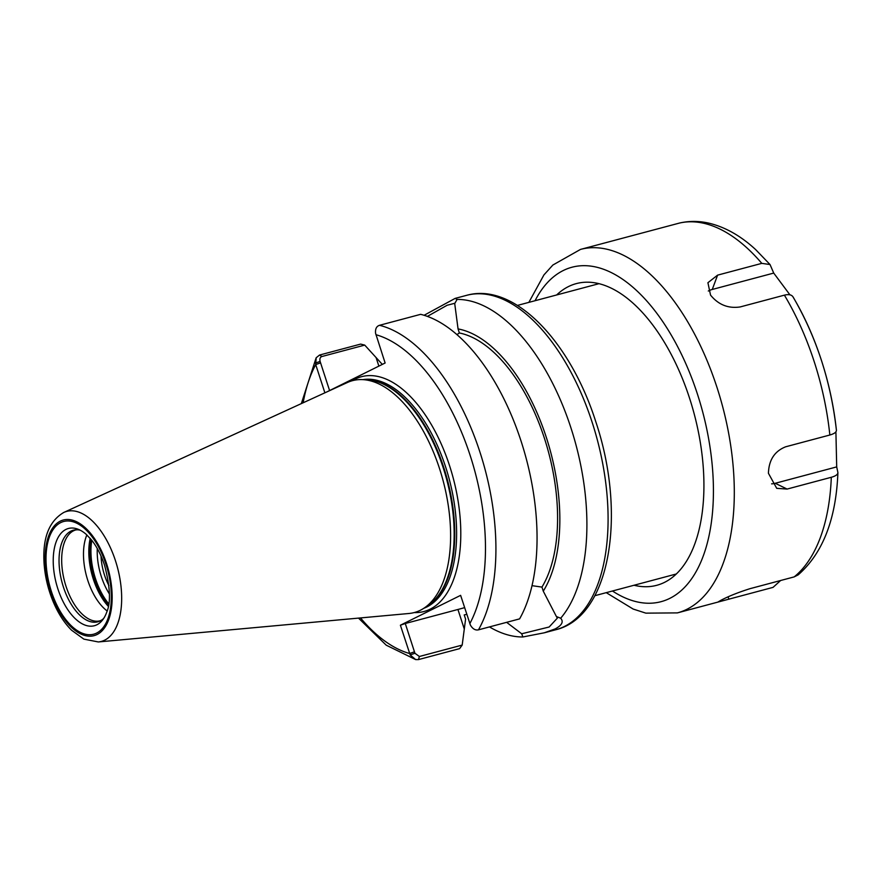 <?xml version="1.0" encoding="UTF-8"?>
<svg xmlns="http://www.w3.org/2000/svg" width="882" height="882" viewBox="0 0 882 882"><rect width="100%" height="100%" fill="white"/><g stroke="black" fill="none" stroke-linecap="round" stroke-linejoin="round"><path stroke-width="1.32" d="M108.916 585.626A38.014 19.569 75.1 0 1 104.495 575.031A38.014 19.569 75.1 0 1 101.033 556.024M459.61 648.634L462.19 645.084L419.38 656.495L414.937 653.264L410.174 654.929L415.643 659.582L418.476 659.593L459.61 648.634M414.937 653.264L405.279 623.508L400.395 625.217L410.174 654.929M315.348 363.086L320.111 361.422C319.527 358.831 320.122 357.199 321.908 356.515L364.729 345.105L360.661 344.09L319.527 355.049L316.186 357.761L315.712 364.575L324.885 392.821M364.729 345.105L382.314 364.398M466.798 614.346L464.219 614.919L465.586 619.12L462.19 645.084M400.395 625.217L460.625 595.35L470.393 625.073C472.653 628.921 475.343 630.509 478.463 629.847L519.597 618.877A173.048 89.093 75.1 0 0 521.13 441.309A173.048 89.093 75.1 0 0 420.648 314.334L379.514 325.304A173.048 89.093 75.1 0 1 479.995 452.279A173.048 89.093 75.1 0 1 478.463 629.847M326.549 392.06L385.125 363.009L375.567 333.231C375.181 328.898 376.493 326.263 379.514 325.304M521.692 633.772L522.883 636.969L544.271 632.802L555.087 628.954C561.955 625.327 563.807 621.755 560.676 618.216L556.41 616.551L557.347 618.139L549.155 627.003L521.692 633.772L506.632 622.339M556.41 616.551L543.268 591.161A146.985 75.676 75.1 0 0 546.322 437.395A146.985 75.676 75.1 0 0 458.056 328.92L454.715 303.562L457.085 299.428A173.048 89.093 75.1 0 1 570.985 428.024A173.048 89.093 75.1 0 1 560.676 618.216M522.883 636.969A173.048 89.093 75.1 0 1 489.455 626.915M457.085 299.428L455.145 298.392L424.066 315.293M427.384 316.395L447.108 305.26L454.892 303.254M329.581 390.55L320.111 361.422M464.616 607.643A60.56 5.391 -18 0 1 457.934 609.473L405.279 623.508M532.022 585.67L541.945 587.092L543.268 591.161M458.056 328.92L459.379 332.977A142.95 73.603 75.1 0 1 544.437 438.332A142.95 73.603 75.1 0 1 541.945 587.092M459.379 332.977L456.898 334.62M107.141 610.961A47.022 24.211 75.1 0 1 86.877 534.933M103.69 618.425A47.407 24.409 75.1 0 1 101.441 620.189A47.407 24.409 75.1 0 1 100.184 620.906A47.407 24.409 75.1 0 1 63.394 586.993A47.407 24.409 75.1 0 1 71.001 531.085A47.407 24.409 75.1 0 1 77.34 529.773A47.407 24.409 75.1 0 1 80.163 530.181M96.888 624.776A50.329 25.909 75.1 0 1 57.848 588.79A50.329 25.909 75.1 0 1 65.918 529.432A50.329 25.909 75.1 0 1 77.925 529.178A50.329 25.909 75.1 0 1 86.061 534.205L91.728 540.214C96.943 546.851 101.221 555.208 104.572 565.296C110.217 586.905 110.956 602.472 106.799 611.998A50.329 25.909 75.1 0 1 102.246 620.399A50.329 25.909 75.1 0 1 96.888 624.776M63.295 512.685A67.275 34.641 75.1 0 1 63.802 512.442L347.398 382.501A119.985 61.773 75.1 0 1 362.524 379.613A119.985 61.773 75.1 0 1 443.106 480.69A119.985 61.773 75.1 0 1 423.525 608.47A119.985 61.773 75.1 0 1 420.35 610.267A119.985 61.773 75.1 0 1 408.972 613.486L98.321 641.953A67.275 34.641 75.1 0 0 104.704 640.145A67.275 34.641 75.1 0 0 115.487 560.798A67.275 34.641 75.1 0 0 63.802 512.442C48.951 521.207 42.391 538.285 44.1 563.708C45.037 576.585 48.014 589.11 53.019 601.303C57.958 613.144 64.154 622.791 71.596 630.244L83.878 639.13L98.321 641.953M780.625 580.51L773.051 587.368L720.991 601.27L718.257 601.833L721.134 600.19C728.521 596.276 738.135 592.439 749.976 588.68L794.175 576.894L798.221 574.832C822.818 553.212 836.048 519.211 837.9 472.807L837.856 472.344C838.076 474.329 835.893 475.982 831.307 477.283L787.108 489.069L776.722 488.33L768.431 473.281C768.85 460.029 774.583 451.198 785.642 446.799L829.841 435.013C834.427 433.701 836.61 432.059 836.39 430.063L836.423 430.262C830.877 381.509 816.412 337.045 793.017 296.859M835.904 431.849L836.698 466.898L775.245 483.281A22.568 17.673 -64 0 1 771.607 483.854M836.698 466.898L837.856 472.344M836.39 430.063A180.567 92.974 75.1 0 0 793.282 297.388C792.014 294.786 789.048 294.037 784.396 295.15L740.196 306.936C728.289 308.711 718.4 304.764 710.539 295.106L707.915 282.714L717.595 275.14L761.794 263.365L770.03 264.534L773.723 273.078L789.93 294.831M708.29 291.016A22.568 15.667 -159.6 0 1 712.259 289.461L773.723 273.078M770.03 264.534L755.62 249.562C740.946 236.012 725.533 227.247 709.382 223.278C699.25 220.897 689.316 220.809 679.57 223.036L580.51 249.408A188.087 96.844 75.1 0 1 717.011 387.485A188.087 96.844 75.1 0 1 686.858 609.319A188.087 96.844 75.1 0 1 677.409 612.891L720.991 601.27M556.652 294.974A156.114 80.383 75.1 0 1 568.449 286.584A156.114 80.383 75.1 0 1 689.57 398.234A156.114 80.383 75.1 0 1 664.554 582.352A156.114 80.383 75.1 0 1 634.026 585.251M419.38 656.495L418.476 659.593M360.506 617.929A165.518 85.223 75.1 0 0 409.59 653.518L414.474 651.809M303.154 402.776A165.518 85.223 75.1 0 1 315.712 364.575L320.585 362.866M375.93 334.708A165.518 85.223 75.1 0 1 470.238 455.685A165.518 85.223 75.1 0 1 469.819 623.651M352.37 380.704A121.496 62.556 75.1 0 1 355.369 379.017A121.496 62.556 75.1 0 1 449.633 465.905A121.496 62.556 75.1 0 1 414.187 612.571M455.388 298.325L466.6 295.338A173.048 89.093 75.1 0 1 592.175 422.379A173.048 89.093 75.1 0 1 564.436 626.474A173.048 89.093 75.1 0 1 555.748 629.748L544.271 632.813M321.908 356.515L319.527 355.049M464.252 628.921L457.934 609.473M376.129 357.684L378.863 366.107M101.441 620.189L100.118 620.785A47.022 24.211 75.1 0 1 65.279 583.928A47.022 24.211 75.1 0 1 73.537 530.799A47.022 24.211 75.1 0 1 75.896 529.906L77.34 529.773M60.715 522.607A58.311 30.021 75.1 0 1 105.961 564.304A58.311 30.021 75.1 0 1 96.612 633.078A58.311 30.021 75.1 0 1 51.365 591.37A58.311 30.021 75.1 0 1 60.715 522.607M60.252 521.163A59.833 30.804 75.1 0 1 106.667 563.951A59.833 30.804 75.1 0 1 97.075 634.511A59.833 30.804 75.1 0 1 50.66 591.723A59.833 30.804 75.1 0 1 60.252 521.163M362.524 379.613L367.099 379.822A118.585 61.056 75.1 0 1 443.26 467.923A118.585 61.056 75.1 0 1 427.384 606L423.525 608.47M365.104 379.734A118.486 61.001 75.1 0 1 443.855 467.769A118.486 61.001 75.1 0 1 425.708 607.07M362.855 379.635A118.486 61.001 75.1 0 1 445.73 467.273A118.486 61.001 75.1 0 1 426.734 607.014A118.486 61.001 75.1 0 1 423.801 608.293M109.39 593.972A44.762 23.053 75.1 0 1 97.285 548.549M108.74 603.828A49.282 25.369 75.1 0 1 91.816 540.324M108.497 605.35A49.282 25.369 75.1 0 1 90.846 539.123M108.321 606.331A49.127 25.291 75.1 0 1 90.207 538.362M728.841 599.154L728.113 596.894M787.108 489.069L775.245 483.281M717.595 275.14L712.259 289.461M831.307 477.283A188.087 96.844 75.1 0 1 794.175 576.894M784.396 295.15A188.087 96.844 75.1 0 1 829.841 435.013M679.228 223.113A188.087 96.844 75.1 0 1 761.794 263.365M535.065 300.718A173.048 89.093 75.1 0 1 563.234 270.542A173.048 89.093 75.1 0 1 697.497 394.298A173.048 89.093 75.1 0 1 700.848 562.021A173.048 89.093 75.1 0 1 612.45 591.006M415.643 659.582L386.228 645.183L358.511 618.117M301.335 403.614L316.12 357.872M466.6 295.338C514.008 281.909 570.323 341.334 595.813 421.794C626.705 513.622 610.719 616.606 555.748 629.748M594.821 595.703L676.351 573.973M517.447 305.415L598.966 283.684M580.51 249.408L552.871 265.03L543.94 274.908L528.858 302.372M606.243 592.66L633.155 609.043L645.856 613.144L677.409 612.891"/></g></svg>
